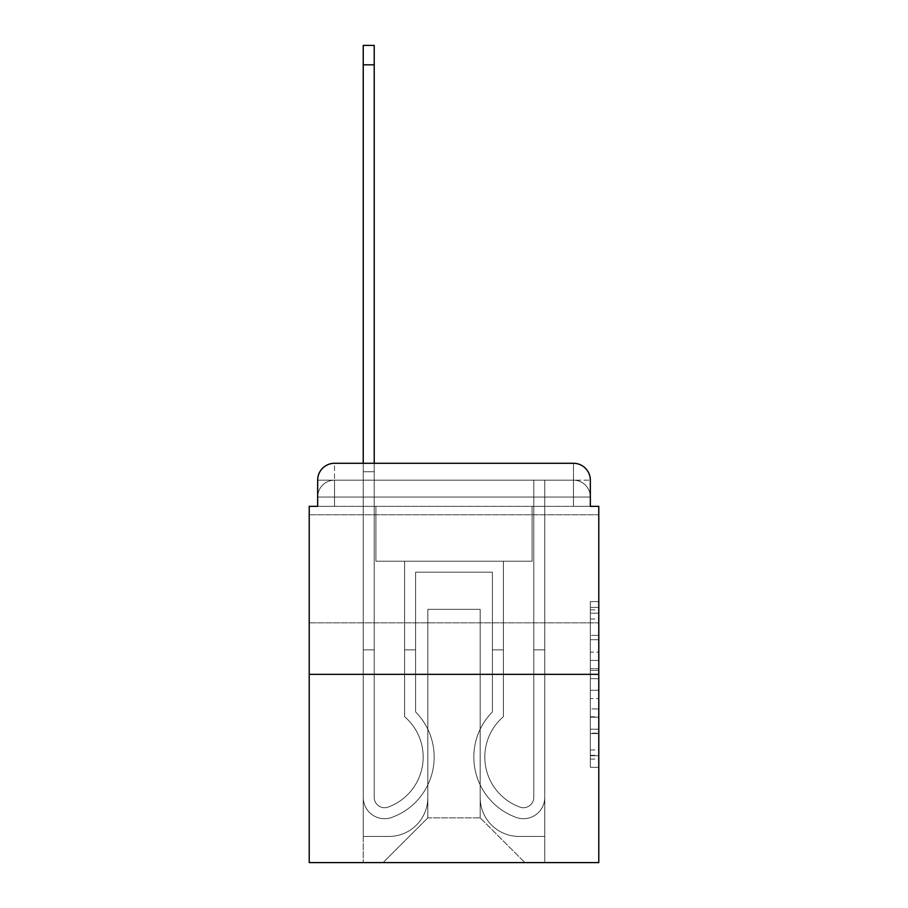 <?xml version="1.0" encoding="UTF-8"?>
<svg xmlns="http://www.w3.org/2000/svg" width="908" height="908" viewBox="0 0 908 908"><rect width="100%" height="100%" fill="white"/><g stroke="black" fill="none" stroke-linecap="round" stroke-linejoin="round"><path stroke-width="0.68" stroke-dasharray="4.54 3.41" d="M590.336 652.148L590.336 678.673L598.781 678.673L598.781 759.054L598.781 609.892L598.781 678.673L590.336 678.673L590.336 607.407L590.336 767.339L590.336 601.607L590.336 755.74L598.781 755.74L590.336 755.74L598.781 755.74L590.336 755.74L590.336 729.215L590.336 767.339L598.781 767.339L598.781 601.607L598.781 755.32L598.781 690.273L590.336 690.273L598.781 690.273L598.781 729.215L598.781 613.206L590.336 613.206L598.781 613.206L598.781 767.339L598.781 609.892L598.781 767.339L590.336 767.339L590.336 601.607L598.781 601.607L598.781 609.892L598.781 601.607L598.781 609.892L598.781 601.607L598.781 607.407L598.781 601.607L590.336 601.607L590.336 613.206L598.781 613.206L590.336 613.206L590.336 652.148L598.781 652.148M598.781 568.817L598.781 514.779L598.781 568.817M309.219 568.817L309.219 514.779L309.219 568.817M334.541 506.346L317.664 506.346L317.664 497.051L573.459 497.051L317.664 497.051L334.541 497.051L334.541 480.173L573.459 480.173L334.541 480.173L573.459 480.173L573.459 497.051L590.336 497.051L573.459 497.051L573.459 480.173L573.459 497.051L590.336 497.051L573.459 497.051L590.336 497.051L573.459 497.051L590.336 497.051L573.459 497.051L590.336 497.051L573.459 497.051L573.459 480.173L573.459 497.051L573.459 480.173L573.459 497.051L573.459 480.173L573.459 497.051L573.459 480.173L590.336 480.173L334.541 480.173L573.459 480.173L334.541 480.173L573.459 480.173L573.459 506.346L317.664 506.346L317.664 497.051L334.541 497.051L334.541 480.173L317.664 480.173A16.889 16.889 0 0 1 334.541 463.284L573.459 463.284L334.541 463.284A16.889 16.889 0 0 0 317.664 480.173L334.541 480.173A16.889 16.889 0 0 0 317.664 497.051L334.541 497.051L317.664 497.051L334.541 497.051L317.664 497.051L317.664 506.346L317.664 497.051L317.664 506.346L309.219 506.346L309.219 862.6L598.781 862.6L598.781 506.346L590.336 506.346L590.336 480.173A16.889 16.889 0 0 0 573.459 463.284A16.889 16.889 0 0 1 590.336 480.173L590.336 506.346L317.664 506.346L317.664 480.173L317.664 506.346L590.336 506.346L573.459 506.346L590.336 506.346L573.459 506.346L590.336 506.346L573.459 506.346L590.336 506.346L573.459 506.346L590.336 506.346L573.459 506.346L573.459 463.284A16.889 16.889 0 0 1 590.336 480.173A16.889 16.889 0 0 0 573.459 463.284L573.459 480.173A16.889 16.889 0 0 1 590.336 497.051A16.889 16.889 0 0 0 573.459 480.173A16.889 16.889 0 0 1 590.336 497.051A16.889 16.889 0 0 0 573.459 480.173A16.889 16.889 0 0 1 590.336 497.051L590.336 506.346L573.459 506.346L573.459 497.051L573.459 506.346L573.459 497.051L573.459 506.346L573.459 497.051L573.459 506.346L573.459 497.051L573.459 506.346L573.459 497.051L573.459 506.346L334.541 506.346L334.541 497.051L317.664 497.051L334.541 497.051L334.541 480.173A16.889 16.889 0 0 0 317.664 497.051A16.889 16.889 0 0 1 334.541 480.173A16.889 16.889 0 0 0 317.664 497.051A16.889 16.889 0 0 1 334.541 480.173L334.541 506.346L334.541 480.173L334.541 506.346L334.541 480.173L334.541 506.346L334.541 497.051L334.541 506.346L334.541 497.051L334.541 506.346L334.541 497.051L334.541 506.346L317.664 506.346L334.541 506.346M598.781 668.731L598.781 660.445L598.781 668.731L590.336 668.731L590.336 635.373L590.336 733.573L590.336 708.921L598.781 708.921L590.336 708.921L590.336 767.339L598.781 767.339L590.336 767.339L598.781 767.339L590.336 767.339L590.336 601.607L598.781 601.607L590.336 601.607L598.781 601.607L590.336 601.607L590.336 668.731L598.781 668.731M309.219 674.338L598.781 674.338M363.245 463.284L374.221 463.284L374.221 471.729L363.245 471.729L374.221 471.729L374.221 45.4L374.221 797.383A10.34 10.34 0 0 0 388.352 807.008L389.475 806.565A53.186 53.186 0 0 0 423.185 757.068A53.186 53.186 0 0 1 389.475 806.565A53.186 53.186 0 0 0 404.616 716.696A53.186 53.186 0 0 1 423.185 757.068A53.186 53.186 0 0 0 404.616 716.696L404.616 561.212L503.384 561.212L503.384 716.696A53.186 53.186 0 0 0 518.525 806.565L519.648 807.008A10.34 10.34 0 0 0 533.779 797.383A10.34 10.34 0 0 1 519.648 807.008L518.525 806.565A53.186 53.186 0 0 1 503.384 716.696A53.186 53.186 0 0 0 518.525 806.565L519.648 807.008A10.34 10.34 0 0 0 533.779 797.383L533.779 480.173L544.755 480.173L544.755 797.383A21.315 21.315 0 0 1 515.63 817.223L514.507 816.78A64.162 64.162 0 0 1 492.408 711.929A64.162 64.162 0 0 0 514.507 816.78L515.63 817.223L514.507 816.78A64.162 64.162 0 0 1 492.408 711.929L492.408 572.188L415.592 572.188L415.592 711.929A64.162 64.162 0 0 1 434.16 757.068A64.162 64.162 0 0 0 415.592 711.929A64.162 64.162 0 0 1 393.493 816.78L392.37 817.223A21.315 21.315 0 0 1 363.245 797.383L363.245 45.4L363.245 471.729L374.221 471.729L374.221 797.383A10.34 10.34 0 0 0 388.352 807.008A10.34 10.34 0 0 1 374.221 797.383A10.34 10.34 0 0 0 388.352 807.008L389.475 806.565A53.186 53.186 0 0 0 404.616 716.696L404.616 561.212L503.384 561.212L503.384 716.696A53.186 53.186 0 0 0 518.525 806.565L519.648 807.008A10.34 10.34 0 0 0 533.779 797.383L533.779 480.173L544.755 480.173L544.755 797.383A21.315 21.315 0 0 1 515.63 817.223L514.507 816.78A64.162 64.162 0 0 1 492.408 711.929L492.408 572.188L415.592 572.188L415.592 711.929A64.162 64.162 0 0 1 393.493 816.78A64.162 64.162 0 0 0 434.16 757.068A64.162 64.162 0 0 1 393.493 816.78L392.37 817.223A21.315 21.315 0 0 1 363.245 797.383L363.245 471.729L374.221 471.729L363.245 471.729L363.245 45.4L363.245 471.729L374.221 471.729L363.245 471.729L374.221 471.729L374.221 45.4L374.221 797.383A10.34 10.34 0 0 0 388.352 807.008L389.475 806.565A53.186 53.186 0 0 0 423.185 757.068A53.186 53.186 0 0 1 389.475 806.565A53.186 53.186 0 0 0 404.616 716.696A53.186 53.186 0 0 1 423.185 757.068A53.186 53.186 0 0 0 404.616 716.696L404.616 649.856L415.592 649.856L415.592 711.929L415.592 649.856L404.616 649.856L404.616 716.696L404.616 561.212L503.384 561.212L503.384 716.696A53.186 53.186 0 0 0 518.525 806.565L519.648 807.008A10.34 10.34 0 0 0 533.779 797.383A10.34 10.34 0 0 1 519.648 807.008L518.525 806.565A53.186 53.186 0 0 1 503.384 716.696A53.186 53.186 0 0 0 518.525 806.565L519.648 807.008A10.34 10.34 0 0 0 533.779 797.383L533.779 649.856L544.755 649.856L544.755 797.383A21.315 21.315 0 0 1 515.63 817.223A21.315 21.315 0 0 0 544.755 797.383A21.315 21.315 0 0 1 515.63 817.223L514.507 816.78A64.162 64.162 0 0 1 492.408 711.929A64.162 64.162 0 0 0 514.507 816.78L515.63 817.223L514.507 816.78A64.162 64.162 0 0 1 492.408 711.929L492.408 649.856L503.384 649.856L492.408 649.856L492.408 711.929L492.408 572.188L415.592 572.188L415.592 711.929A64.162 64.162 0 0 1 434.16 757.068A64.162 64.162 0 0 0 415.592 711.929A64.162 64.162 0 0 1 393.493 816.78L392.37 817.223A21.315 21.315 0 0 1 363.245 797.383A21.315 21.315 0 0 0 392.37 817.223A21.315 21.315 0 0 1 363.245 797.383L363.245 45.4L363.245 471.729L374.221 471.729L374.221 797.383A10.34 10.34 0 0 0 388.352 807.008A10.34 10.34 0 0 1 374.221 797.383A10.34 10.34 0 0 0 388.352 807.008L389.475 806.565A53.186 53.186 0 0 0 404.616 716.696L404.616 561.212L503.384 561.212L503.384 716.696A53.186 53.186 0 0 0 518.525 806.565L519.648 807.008A10.34 10.34 0 0 0 533.779 797.383L533.779 480.173L544.755 480.173L544.755 797.383A21.315 21.315 0 0 1 515.63 817.223L514.507 816.78A64.162 64.162 0 0 1 492.408 711.929L492.408 572.188L415.592 572.188L415.592 711.929A64.162 64.162 0 0 1 393.493 816.78A64.162 64.162 0 0 0 434.16 757.068A64.162 64.162 0 0 1 393.493 816.78L392.37 817.223A21.315 21.315 0 0 1 363.245 797.383L363.245 471.729L374.221 471.729L363.245 471.729L363.245 45.4L363.245 471.729L374.221 471.729L363.245 471.729L374.221 471.729L374.221 45.4L374.221 797.383L374.221 649.856L363.245 649.856L363.245 797.383A21.315 21.315 0 0 0 392.37 817.223L393.493 816.78L392.37 817.223A21.315 21.315 0 0 1 363.245 797.383L363.245 45.4L363.245 471.729L374.221 471.729L374.221 797.383A10.34 10.34 0 0 0 388.352 807.008L389.475 806.565A53.186 53.186 0 0 0 423.185 757.068A53.186 53.186 0 0 1 389.475 806.565A53.186 53.186 0 0 0 404.616 716.696A53.186 53.186 0 0 1 423.185 757.068A53.186 53.186 0 0 0 404.616 716.696L404.616 649.856L415.592 649.856L415.592 711.929L415.592 649.856L404.616 649.856L404.616 716.696L404.616 561.212L503.384 561.212L503.384 716.696A53.186 53.186 0 0 0 518.525 806.565L519.648 807.008A10.34 10.34 0 0 0 533.779 797.383L533.779 480.173L544.755 480.173L544.755 797.383A21.315 21.315 0 0 1 515.63 817.223A21.315 21.315 0 0 0 544.755 797.383A21.315 21.315 0 0 1 515.63 817.223L514.507 816.78A64.162 64.162 0 0 1 492.408 711.929A64.162 64.162 0 0 0 514.507 816.78L515.63 817.223L514.507 816.78A64.162 64.162 0 0 1 492.408 711.929L492.408 649.856L503.384 649.856L492.408 649.856L492.408 711.929L492.408 572.188L415.592 572.188L415.592 711.929A64.162 64.162 0 0 1 434.16 757.068A64.162 64.162 0 0 0 415.592 711.929A64.162 64.162 0 0 1 393.493 816.78L392.37 817.223A21.315 21.315 0 0 1 363.245 797.383L363.245 471.729L374.221 471.729L363.245 471.729L363.245 463.284M480.173 797.599A38.828 38.828 0 0 0 519.001 836.427A38.828 38.828 0 0 1 480.173 797.599L480.173 609.336L480.173 797.599A38.828 38.828 0 0 0 519.001 836.427L544.755 836.427L519.001 836.427A38.828 38.828 0 0 1 480.173 797.599L480.173 609.336L427.827 609.336L480.173 609.336L480.173 797.599A38.828 38.828 0 0 0 519.001 836.427L544.755 836.427L519.001 836.427A38.828 38.828 0 0 1 480.173 797.599L480.173 609.336L427.827 609.336L427.827 797.599L427.827 609.336L480.173 609.336L480.173 797.599A38.828 38.828 0 0 0 519.001 836.427L544.755 836.427L519.001 836.427A38.828 38.828 0 0 1 480.173 797.599L480.173 609.336L427.827 609.336L427.827 797.599A38.828 38.828 0 0 1 388.999 836.427A38.828 38.828 0 0 0 427.827 797.599L427.827 609.336L480.173 609.336L480.173 797.599A38.828 38.828 0 0 0 519.001 836.427L544.755 836.427L519.001 836.427A38.828 38.828 0 0 1 480.173 797.599L480.173 609.336L427.827 609.336L427.827 797.599A38.828 38.828 0 0 1 388.999 836.427L363.245 836.427L388.999 836.427A38.828 38.828 0 0 0 427.827 797.599L427.827 609.336L480.173 609.336L480.173 797.599M363.245 506.346L363.245 836.427L388.999 836.427A38.828 38.828 0 0 0 427.827 797.599A38.828 38.828 0 0 1 388.999 836.427L363.245 836.427L363.245 506.346L375.912 506.346L375.912 561.212L532.088 561.212L375.912 561.212L532.088 561.212L375.912 561.212L532.088 561.212L375.912 561.212L532.088 561.212L375.912 561.212L532.088 561.212L375.912 561.212L532.088 561.212L375.912 561.212L375.912 506.346L363.245 506.346L363.245 836.427L363.245 506.346L375.912 506.346L375.912 561.212L375.912 506.346L363.245 506.346L363.245 836.427L363.245 506.346L375.912 506.346L375.912 561.212L375.912 506.346L363.245 506.346L363.245 836.427L363.245 506.346L375.912 506.346L375.912 561.212L375.912 506.346L363.245 506.346L363.245 836.427L388.999 836.427A38.828 38.828 0 0 0 427.827 797.599L427.827 609.336L427.827 797.599A38.828 38.828 0 0 1 388.999 836.427A38.828 38.828 0 0 0 427.827 797.599L427.827 609.336L480.173 609.336L427.827 609.336L427.827 797.599A38.828 38.828 0 0 1 388.999 836.427L363.245 836.427L363.245 506.346L375.912 506.346L375.912 561.212L375.912 506.346L363.245 506.346L363.245 862.6L383.085 862.6L363.245 862.6L363.245 506.346L375.912 506.346L375.912 561.212L375.912 506.346L363.245 506.346M532.088 506.346L532.088 561.212L532.088 506.346L544.755 506.346L544.755 836.427L519.001 836.427L544.755 836.427L544.755 506.346L532.088 506.346L532.088 561.212L532.088 506.346L544.755 506.346L544.755 836.427L544.755 506.346L532.088 506.346L532.088 561.212L532.088 506.346L544.755 506.346L544.755 836.427L544.755 506.346L532.088 506.346L532.088 561.212L532.088 506.346L544.755 506.346L544.755 836.427L544.755 506.346L532.088 506.346L532.088 561.212L532.088 506.346L544.755 506.346L544.755 836.427L544.755 506.346L532.088 506.346L532.088 561.212L532.088 506.346L544.755 506.346L544.755 862.6L383.085 862.6L544.755 862.6L544.755 506.346L532.088 506.346M480.173 609.336L480.173 817.858L480.173 609.336L427.827 609.336L427.827 817.858L480.173 817.858L427.827 817.858L427.827 609.336L427.827 817.858L383.085 862.6L427.827 817.858L383.085 862.6L427.827 817.858L427.827 609.336L480.173 609.336L480.173 817.858L524.915 862.6L480.173 817.858L524.915 862.6L480.173 817.858L480.173 609.336L427.827 609.336L480.173 609.336M334.541 463.284A16.889 16.889 0 0 0 317.664 480.173A16.889 16.889 0 0 1 334.541 463.284L334.541 480.173L334.541 463.284M590.336 678.673L598.781 678.673L590.336 678.673M590.336 607.407L590.336 601.607L590.336 607.407L598.781 607.407L590.336 607.407M590.336 733.153L590.336 698.558L590.336 733.153L598.781 733.153L590.336 733.153M590.336 698.558L590.336 690.273L598.781 690.273L590.336 690.273L590.336 698.558L598.781 698.558L590.336 698.558M590.336 635.373L590.336 613.206L590.336 635.373L598.781 635.373L590.336 635.373M590.336 601.607L598.781 601.607L590.336 601.607L590.336 609.892L590.336 601.607L598.781 601.607M590.336 767.339L598.781 767.339L590.336 767.339L590.336 759.054L590.336 767.339M363.245 649.856L363.245 797.383A21.315 21.315 0 0 0 392.37 817.223A21.315 21.315 0 0 1 363.245 797.383L363.245 471.729L374.221 471.729L363.245 471.729L363.245 797.383A21.315 21.315 0 0 0 392.37 817.223L393.493 816.78A64.162 64.162 0 0 0 434.16 757.068A64.162 64.162 0 0 1 393.493 816.78L392.37 817.223A21.315 21.315 0 0 1 363.245 797.383L363.245 471.729L374.221 471.729L374.221 45.4L374.221 797.383A10.34 10.34 0 0 0 388.352 807.008A10.34 10.34 0 0 1 374.221 797.383A10.34 10.34 0 0 0 388.352 807.008L389.475 806.565A53.186 53.186 0 0 0 404.616 716.696L404.616 561.212L503.384 561.212L503.384 716.696A53.186 53.186 0 0 0 518.525 806.565A53.186 53.186 0 0 1 503.384 716.696A53.186 53.186 0 0 0 518.525 806.565L519.648 807.008A10.34 10.34 0 0 0 533.779 797.383A10.34 10.34 0 0 1 519.648 807.008A10.34 10.34 0 0 0 533.779 797.383L533.779 480.173L544.755 480.173L544.755 797.383A21.315 21.315 0 0 1 515.63 817.223L514.507 816.78A64.162 64.162 0 0 1 492.408 711.929L492.408 572.188L415.592 572.188L415.592 711.929A64.162 64.162 0 0 1 393.493 816.78L392.37 817.223A21.315 21.315 0 0 1 363.245 797.383L363.245 471.729L374.221 471.729L374.221 797.383A10.34 10.34 0 0 0 388.352 807.008L389.475 806.565A53.186 53.186 0 0 0 423.185 757.068A53.186 53.186 0 0 1 389.475 806.565A53.186 53.186 0 0 0 404.616 716.696A53.186 53.186 0 0 1 423.185 757.068A53.186 53.186 0 0 0 404.616 716.696L404.616 649.856L415.592 649.856L415.592 711.929L415.592 649.856L404.616 649.856L404.616 716.696L404.616 561.212L503.384 561.212L503.384 716.696A53.186 53.186 0 0 0 518.525 806.565L519.648 807.008A10.34 10.34 0 0 0 533.779 797.383L533.779 480.173L544.755 480.173L544.755 797.383A21.315 21.315 0 0 1 515.63 817.223A21.315 21.315 0 0 0 544.755 797.383A21.315 21.315 0 0 1 515.63 817.223L514.507 816.78A64.162 64.162 0 0 1 492.408 711.929A64.162 64.162 0 0 0 514.507 816.78L515.63 817.223L514.507 816.78A64.162 64.162 0 0 1 492.408 711.929L492.408 649.856L503.384 649.856L492.408 649.856L492.408 711.929L492.408 572.188L415.592 572.188L415.592 711.929A64.162 64.162 0 0 1 434.16 757.068A64.162 64.162 0 0 0 415.592 711.929A64.162 64.162 0 0 1 393.493 816.78L392.37 817.223A21.315 21.315 0 0 1 363.245 797.383A21.315 21.315 0 0 0 392.37 817.223L393.493 816.78A64.162 64.162 0 0 0 434.16 757.068A64.162 64.162 0 0 1 393.493 816.78L392.37 817.223A21.315 21.315 0 0 1 363.245 797.383L363.245 471.729L374.221 471.729L374.221 45.4L374.221 797.383A10.34 10.34 0 0 0 388.352 807.008A10.34 10.34 0 0 1 374.221 797.383A10.34 10.34 0 0 0 388.352 807.008L389.475 806.565A53.186 53.186 0 0 0 404.616 716.696L404.616 561.212L503.384 561.212L503.384 716.696A53.186 53.186 0 0 0 518.525 806.565A53.186 53.186 0 0 1 503.384 716.696A53.186 53.186 0 0 0 518.525 806.565L519.648 807.008A10.34 10.34 0 0 0 533.779 797.383A10.34 10.34 0 0 1 519.648 807.008A10.34 10.34 0 0 0 533.779 797.383L533.779 649.856L544.755 649.856L544.755 797.383A21.315 21.315 0 0 1 515.63 817.223L514.507 816.78A64.162 64.162 0 0 1 492.408 711.929L492.408 572.188L415.592 572.188L415.592 711.929A64.162 64.162 0 0 1 393.493 816.78L392.37 817.223A21.315 21.315 0 0 1 363.245 797.383L363.245 471.729L374.221 471.729L374.221 797.383L374.221 649.856L363.245 649.856L374.221 649.856L374.221 797.383A10.34 10.34 0 0 0 388.352 807.008L389.475 806.565A53.186 53.186 0 0 0 423.185 757.068A53.186 53.186 0 0 1 389.475 806.565A53.186 53.186 0 0 0 404.616 716.696A53.186 53.186 0 0 1 423.185 757.068A53.186 53.186 0 0 0 404.616 716.696L404.616 649.856L415.592 649.856L415.592 711.929L415.592 649.856L404.616 649.856L404.616 716.696L404.616 561.212L503.384 561.212L503.384 716.696A53.186 53.186 0 0 0 518.525 806.565L519.648 807.008A10.34 10.34 0 0 0 533.779 797.383L533.779 480.173L544.755 480.173L544.755 797.383A21.315 21.315 0 0 1 515.63 817.223A21.315 21.315 0 0 0 544.755 797.383A21.315 21.315 0 0 1 515.63 817.223L514.507 816.78A64.162 64.162 0 0 1 492.408 711.929A64.162 64.162 0 0 0 514.507 816.78L515.63 817.223L514.507 816.78A64.162 64.162 0 0 1 492.408 711.929L492.408 649.856L503.384 649.856L492.408 649.856L492.408 711.929L492.408 572.188L415.592 572.188L415.592 711.929A64.162 64.162 0 0 1 434.16 757.068A64.162 64.162 0 0 0 415.592 711.929A64.162 64.162 0 0 1 393.493 816.78L392.37 817.223A21.315 21.315 0 0 1 363.245 797.383A21.315 21.315 0 0 0 392.37 817.223L393.493 816.78A64.162 64.162 0 0 0 434.16 757.068A64.162 64.162 0 0 1 393.493 816.78L392.37 817.223A21.315 21.315 0 0 1 363.245 797.383L363.245 649.856L363.245 797.383L363.245 649.856L374.221 649.856L363.245 649.856L363.245 797.383L363.245 649.856L374.221 649.856L374.221 797.383A10.34 10.34 0 0 0 388.352 807.008A10.34 10.34 0 0 1 374.221 797.383A10.34 10.34 0 0 0 388.352 807.008L389.475 806.565A53.186 53.186 0 0 0 404.616 716.696L404.616 561.212L503.384 561.212L503.384 716.696A53.186 53.186 0 0 0 518.525 806.565A53.186 53.186 0 0 1 503.384 716.696A53.186 53.186 0 0 0 518.525 806.565L519.648 807.008A10.34 10.34 0 0 0 533.779 797.383L533.779 480.173L544.755 480.173L544.755 797.383A21.315 21.315 0 0 1 515.63 817.223L514.507 816.78A64.162 64.162 0 0 1 492.408 711.929L492.408 572.188L415.592 572.188L415.592 711.929A64.162 64.162 0 0 1 393.493 816.78L392.37 817.223A21.315 21.315 0 0 1 363.245 797.383L363.245 649.856L374.221 649.856L363.245 649.856L363.245 797.383L363.245 649.856L374.221 649.856L374.221 797.383L374.221 649.856L363.245 649.856L363.245 797.383A21.315 21.315 0 0 0 392.37 817.223L393.493 816.78L392.37 817.223A21.315 21.315 0 0 1 363.245 797.383L363.245 649.856L374.221 649.856L374.221 797.383A10.34 10.34 0 0 0 388.352 807.008L389.475 806.565A53.186 53.186 0 0 0 423.185 757.068A53.186 53.186 0 0 1 389.475 806.565A53.186 53.186 0 0 0 404.616 716.696A53.186 53.186 0 0 1 423.185 757.068A53.186 53.186 0 0 0 404.616 716.696L404.616 649.856L415.592 649.856L415.592 711.929L415.592 649.856L404.616 649.856L404.616 716.696L404.616 561.212L503.384 561.212L503.384 716.696A53.186 53.186 0 0 0 518.525 806.565L519.648 807.008A10.34 10.34 0 0 0 533.779 797.383A10.34 10.34 0 0 1 519.648 807.008A10.34 10.34 0 0 0 533.779 797.383L533.779 480.173L544.755 480.173L544.755 797.383A21.315 21.315 0 0 1 515.63 817.223A21.315 21.315 0 0 0 544.755 797.383A21.315 21.315 0 0 1 515.63 817.223L514.507 816.78A64.162 64.162 0 0 1 492.408 711.929A64.162 64.162 0 0 0 514.507 816.78L515.63 817.223L514.507 816.78A64.162 64.162 0 0 1 492.408 711.929L492.408 649.856L503.384 649.856L492.408 649.856L492.408 711.929L492.408 572.188L415.592 572.188L415.592 711.929A64.162 64.162 0 0 1 434.16 757.068A64.162 64.162 0 0 0 415.592 711.929A64.162 64.162 0 0 1 393.493 816.78A64.162 64.162 0 0 0 434.16 757.068A64.162 64.162 0 0 1 393.493 816.78L392.37 817.223L393.493 816.78A64.162 64.162 0 0 0 415.592 711.929L415.592 572.188L492.408 572.188L492.408 711.929A64.162 64.162 0 0 0 514.507 816.78L515.63 817.223A21.315 21.315 0 0 0 544.755 797.383A21.315 21.315 0 0 1 515.63 817.223A21.315 21.315 0 0 0 544.755 797.383L544.755 649.856L533.779 649.856L544.755 649.856L544.755 797.383L544.755 649.856L533.779 649.856L533.779 797.383L533.779 480.173L544.755 480.173L544.755 797.383L544.755 649.856L533.779 649.856L544.755 649.856L544.755 797.383L544.755 649.856L533.779 649.856L533.779 797.383A10.34 10.34 0 0 1 519.648 807.008L518.525 806.565A53.186 53.186 0 0 1 503.384 716.696A53.186 53.186 0 0 0 518.525 806.565L519.648 807.008A10.34 10.34 0 0 0 533.779 797.383L533.779 649.856L544.755 649.856L544.755 797.383L544.755 649.856L533.779 649.856L533.779 480.173L544.755 480.173L544.755 797.383L544.755 480.173L533.779 480.173L533.779 797.383A10.34 10.34 0 0 1 519.648 807.008L518.525 806.565A53.186 53.186 0 0 1 503.384 716.696L503.384 561.212L404.616 561.212L404.616 716.696A53.186 53.186 0 0 1 389.475 806.565L388.352 807.008A10.34 10.34 0 0 1 374.221 797.383A10.34 10.34 0 0 0 388.352 807.008L389.475 806.565L388.352 807.008A10.34 10.34 0 0 1 374.221 797.383L374.221 649.856L363.245 649.856M374.221 64.82L374.221 45.4L363.245 45.4L363.245 471.729L374.221 471.729L374.221 797.383L374.221 64.82L363.245 64.82M415.592 649.856L404.616 649.856L415.592 649.856M533.779 649.856L544.755 649.856L533.779 649.856M492.408 649.856L503.384 649.856L492.408 649.856M590.336 729.215L598.781 729.215L590.336 729.215M590.336 716.787L598.781 716.787M590.336 639.72L598.781 639.72L590.336 639.72M590.336 609.892L598.781 609.892M590.336 759.054L598.781 759.054M590.336 749.94L598.781 749.94M590.336 619.006L598.781 619.006M590.336 670.388L598.781 670.388L590.336 670.388M590.336 717.207L598.781 717.207L590.336 717.207M590.336 733.573L598.781 733.573L590.336 733.573M590.336 660.445L598.781 660.445L590.336 660.445M309.219 514.779L598.781 514.779L309.219 514.779M590.336 506.346L590.336 497.051L590.336 506.346M309.219 622.843L598.781 622.843L309.219 622.843M590.336 755.32L598.781 755.32M590.336 755.74L598.781 755.74M590.336 613.206L598.781 613.206M374.221 45.4L363.245 45.4L374.221 45.4"/><path stroke-width="1.36" d="M317.664 480.173L317.664 506.346L317.664 480.173A16.889 16.889 0 0 1 334.541 463.284L363.245 463.284L363.245 45.4L374.221 45.4L374.221 64.82L363.245 64.82M598.781 674.338L309.219 674.338L309.219 862.6L598.781 862.6L598.781 506.346L590.336 506.346L590.336 480.173A16.889 16.889 0 0 0 573.459 463.284L334.541 463.284M309.219 674.338L309.219 506.346L317.664 506.346M374.221 64.82L374.221 463.284L573.459 463.284M590.336 506.346L590.336 480.173"/></g></svg>

